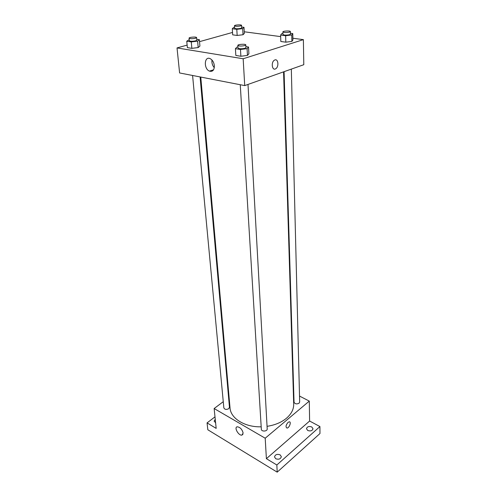 <?xml version="1.0" encoding="UTF-8"?>
<svg xmlns="http://www.w3.org/2000/svg" width="497" height="497" viewBox="0 0 497 497"><rect width="100%" height="100%" fill="white"/><g stroke="black" fill="none" stroke-linecap="round" stroke-linejoin="round"><path stroke-width="0.75" d="M299.517 396.066L309.289 401.104L309.612 421.034L319.925 426.556L319.975 433.539L277.196 472.15L207.827 429.775L207.063 422.891L214.996 416.853M293.36 392.897L293.764 393.108M311.743 426.948L313.017 428.725C312.327 430.812 310.569 431.402 307.736 430.483L306.475 428.718C307.152 426.625 308.91 426.035 311.743 426.948M280.115 454.854L281.339 456.656C280.619 459.054 278.749 459.744 275.729 458.725L274.518 456.942C275.226 454.538 277.09 453.842 280.115 454.854M309.612 421.034L266.392 458.681L276.848 464.993L277.196 472.15M319.925 426.556L276.848 464.993M309.289 401.104L265.199 438.217L266.392 458.681M265.199 438.217L214.139 408.534L216.183 428.389L207.063 422.891M243.126 433.042L241.933 435.099C238.616 435.925 233.708 427.19 237.274 426.793C240.181 427.234 242.132 429.321 243.126 433.042M215.605 422.754L214.132 421.176L215.244 419.3M267.057 426.333C274.897 425.128 281.358 422.444 286.434 418.269C291.372 413.995 293.795 409.286 293.702 404.142L283.57 71.854M200.769 77.066L230.03 407.925C230.571 418.331 244.754 427.327 261.186 426.811M214.139 408.534L223.265 401.688M228.601 397.687L229.092 397.327M192.587 75.482L223.843 407.851C224.706 409.565 226.321 409.857 228.688 408.72L229.459 407.279L200.092 76.936M284.079 71.674L294.038 402.129C294.932 404.011 296.603 404.372 299.051 403.222L299.666 402.036L291.323 69.114M248.003 84.434L267.2 428.905C267.492 431.495 261.347 431.856 261.335 429.246L240.256 84.726M288.043 422.382L289.26 421.81C291.64 421.599 289.26 428.153 286.993 428.06C285.464 427.053 285.812 425.159 288.043 422.382C285.812 425.159 285.458 427.047 286.993 428.06L286.993 428.06C289.26 428.153 291.64 421.593 289.254 421.81M292.87 38.238L303.381 39.636L303.791 64.703L244.723 85.596L179.603 72.96L177.025 47.929L187.127 45.109M244.251 31.777L280.668 36.616M199.918 46.059L198.185 47.557L191.867 48.352L187.369 47.625L191.867 48.352L198.185 47.557L199.918 46.059L199.359 39.673L197.613 41.133L191.27 41.91L186.754 41.214L189.22 39.685M292.913 39.959L291.901 41.406L285.818 42.177L280.824 41.487L285.818 42.177L291.901 41.406L292.913 39.959L292.758 33.566L291.745 34.97L285.632 35.734L280.619 35.076L281.718 33.672L282.93 33.523M199.533 41.649L232.528 32.442M303.381 39.636L243.163 58.764L177.025 47.929M244.344 33.411L243.033 34.734L237.168 35.455L232.683 34.833L237.168 35.455L243.033 34.734L244.344 33.411L244.002 27.329L242.679 28.615L236.789 29.323L232.292 28.733L233.683 27.447L234.565 27.347M248.891 53.751L247.456 55.403L240.883 56.26L235.839 55.447L240.883 56.26L247.456 55.403L248.891 53.751L248.531 47.022L247.084 48.631L240.48 49.476L235.41 48.694L236.945 47.097L237.945 46.966M243.163 58.764L244.723 85.596M214.356 65.722C214.275 70.17 212.635 71.966 209.43 71.114C203.515 68.816 204.248 55.652 210.206 58.677C212.542 60 213.927 62.349 214.356 65.722M274.922 59.932C278.32 58.584 279.065 66.902 275.742 68.735C272.201 71.208 270.735 62.324 274.375 60.199L274.922 59.932M274.916 59.932C278.32 58.584 279.065 66.902 275.742 68.735C272.201 71.208 270.735 62.318 274.375 60.199M214.288 67.691C212.405 65.486 211.629 62.92 211.964 60.007M245.897 46.631L248.531 47.022M237.852 45.382L238.013 48.097C239.15 48.923 241.455 48.992 244.922 48.302L245.953 47.631L245.804 44.916C245.922 43.767 237.597 44.258 237.852 45.382C238.989 46.202 241.293 46.264 244.766 45.581L245.804 44.916M247.084 48.631L247.456 55.403M240.48 49.476L240.883 56.26M235.41 48.694L235.839 55.447M196.744 39.282L199.359 39.673M189.077 38.145L189.32 40.723C190.32 41.419 192.445 41.456 195.688 40.841L196.824 40.17L196.595 37.598C196.682 36.579 188.81 37.151 189.077 38.145C190.078 38.834 192.209 38.872 195.458 38.257L196.595 37.598M197.613 41.133L198.185 47.557M191.27 41.91L191.867 48.352M186.754 41.214L187.369 47.625M290.428 33.268L292.758 33.566M282.88 31.92L282.961 34.492C284.098 35.256 286.315 35.318 289.608 34.697L290.447 34.15L290.385 31.572C290.534 30.559 282.675 30.92 282.88 31.92C284.023 32.665 286.241 32.734 289.54 32.112L290.385 31.572M291.745 34.97L291.901 41.406M285.632 35.734L285.818 42.177M280.619 35.076L280.824 41.487M241.654 27.031L244.002 27.329M234.466 25.794L234.621 28.242C235.621 28.894 237.672 28.932 240.765 28.366L241.697 27.82L241.554 25.372C241.666 24.459 234.249 24.9 234.466 25.794C235.472 26.434 237.523 26.471 240.623 25.912L241.554 25.372M242.679 28.615L243.033 34.734M236.789 29.323L237.168 35.455M232.292 28.733L232.683 34.833M242.965 434.266L241.933 435.099M213.561 69.791L209.43 71.114"/></g></svg>
